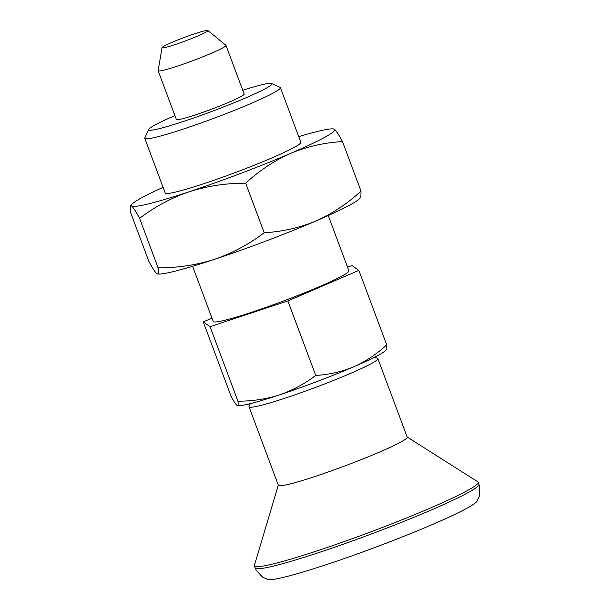 <?xml version="1.0" encoding="UTF-8"?>
<svg xmlns="http://www.w3.org/2000/svg" width="610" height="610" viewBox="0 0 610 610"><rect width="100%" height="100%" fill="white"/><g stroke="black" fill="none" stroke-linecap="round" stroke-linejoin="round"><path stroke-width="0.91" d="M148.848 261.332C152.523 268.194 155.199 272.304 156.861 273.646L157.807 273.974A108.61 8.098 -20.5 0 0 214.522 259.341C232.608 253.058 249.162 244.183 264.176 232.723C282.156 231.731 299.418 227.812 315.98 220.972C332.389 213.63 347.403 203.671 361.006 191.098L360.868 196.961L359.549 198.54A108.61 8.098 -20.5 0 1 315.98 220.972A108.61 8.098 -20.5 0 1 214.522 259.341C196.473 265.06 177.67 267.897 158.097 267.843L139.583 218.334C135.908 211.464 133.239 207.362 131.577 206.012L130.471 205.951L130.334 211.822L148.848 261.332M156.861 273.646C158.348 274.515 158.76 272.579 158.097 267.843M139.583 218.334C154.81 206.76 171.357 197.884 189.237 191.715A108.61 8.098 -20.5 0 0 290.688 153.339A108.61 8.098 -20.5 0 0 334.478 129.274A108.61 8.098 -20.5 0 0 333.533 128.946L334.478 129.274C336.148 130.624 338.817 134.734 342.492 141.589C324.512 142.58 307.249 146.499 290.688 153.339C274.279 160.682 259.265 170.64 245.662 183.213L264.176 232.723M361.006 191.098L342.492 141.589M163.091 187.346A108.61 8.098 -20.5 0 0 131.783 204.373A108.61 8.098 -20.5 0 0 131.577 206.012A108.61 8.098 -20.5 0 0 189.237 191.715C207.522 185.958 226.333 183.122 245.662 183.213M192.607 266.28L213.248 321.5A72.407 5.398 -20.5 0 0 282.964 301.195A72.407 5.398 -20.5 0 0 348.889 270.787L328.249 215.574M211.998 318.145L203.282 321.897L210.061 326.67L287.851 300.913L358.863 270.39L386.717 344.902C376.721 354.143 365.71 361.44 353.701 366.808A79.643 5.94 -20.5 0 0 385.657 350.361L386.618 349.202L386.717 344.902M358.863 270.39L352.077 265.617L347.517 267.127M210.061 326.67L237.923 401.182C252.273 401.22 266.067 399.146 279.304 394.952A79.643 5.94 -20.5 0 0 353.701 366.808C341.531 371.833 328.866 374.708 315.713 375.424C304.703 383.835 292.564 390.339 279.304 394.952A79.643 5.94 -20.5 0 1 237.709 405.673L237.015 405.437C235.788 404.445 233.836 401.433 231.137 396.408L203.282 321.897M250.306 403.637L249.055 406.374A68.785 5.132 -20.5 0 0 249.01 406.794A68.785 5.132 -20.5 0 0 315.233 387.51A68.785 5.132 -20.5 0 0 377.864 358.619A68.785 5.132 -20.5 0 0 377.552 358.329L374.807 357.086M280.417 87.642L300.844 142.29A72.407 5.398 159.5 0 1 294.272 147.368A72.407 5.398 159.5 0 1 218.982 178.494A72.407 5.398 159.5 0 1 165.203 192.996L144.776 138.356A72.407 5.398 -20.5 0 0 214.484 118.058A72.407 5.398 -20.5 0 0 280.417 87.642A72.407 5.398 -20.5 0 0 280.082 87.337L271.549 83.471A65.743 4.903 -20.5 0 0 242.742 90.265M333.533 128.946A108.61 8.098 -20.5 0 0 298.732 136.632M174.925 115.618A65.743 4.903 -20.5 0 0 154.658 125.187A65.743 4.903 -20.5 0 0 148.733 129.389L144.822 137.906A72.407 5.398 -20.5 0 0 144.776 138.356M148.733 129.389A65.743 4.903 -20.5 0 0 211.983 111.371A65.743 4.903 -20.5 0 0 271.549 83.471M162.031 47.641L158.142 70.638A36.203 2.699 -20.5 0 0 158.15 70.76L176.359 119.453A36.203 2.699 -20.5 0 0 211.212 109.304A36.203 2.699 -20.5 0 0 244.175 94.1L225.975 45.407A36.203 2.699 -20.5 0 0 225.898 45.308L207.88 30.5A24.499 1.83 -20.5 0 0 189.245 35.647A24.499 1.83 -20.5 0 0 164.258 46.002A24.499 1.83 -20.5 0 0 162.031 47.641A24.499 1.83 -20.5 0 0 185.623 40.855A24.499 1.83 -20.5 0 0 207.88 30.5M158.15 70.76A36.203 2.699 -20.5 0 0 193.012 60.611A36.203 2.699 -20.5 0 0 225.975 45.407M249.01 406.794L278.366 485.324A68.785 5.132 -20.5 0 0 344.589 466.032A68.785 5.132 -20.5 0 0 407.221 437.141L377.864 358.619M278.312 485.186L254.385 565.356A119.468 8.906 -20.5 0 0 254.385 565.897A119.468 8.906 -20.5 0 0 369.401 532.4A119.468 8.906 -20.5 0 0 478.187 482.22A119.468 8.906 -20.5 0 0 477.836 481.816L407.175 437.012M255.14 567.925L256.177 570.213L262.452 577.052L267.798 579.5A112.225 8.365 -20.5 0 0 375.028 547.452A112.225 8.365 -20.5 0 0 476.989 501.283L479.414 495.938L479.666 486.658L478.941 484.248A119.468 8.906 -20.5 0 1 370.163 534.429A119.468 8.906 -20.5 0 1 255.14 567.925L254.385 565.897M237.923 401.182C238.403 404.659 238.106 406.077 237.015 405.437M287.851 300.913L315.713 375.424M478.187 482.22L478.941 484.248M131.783 204.373L130.471 205.951"/></g></svg>
